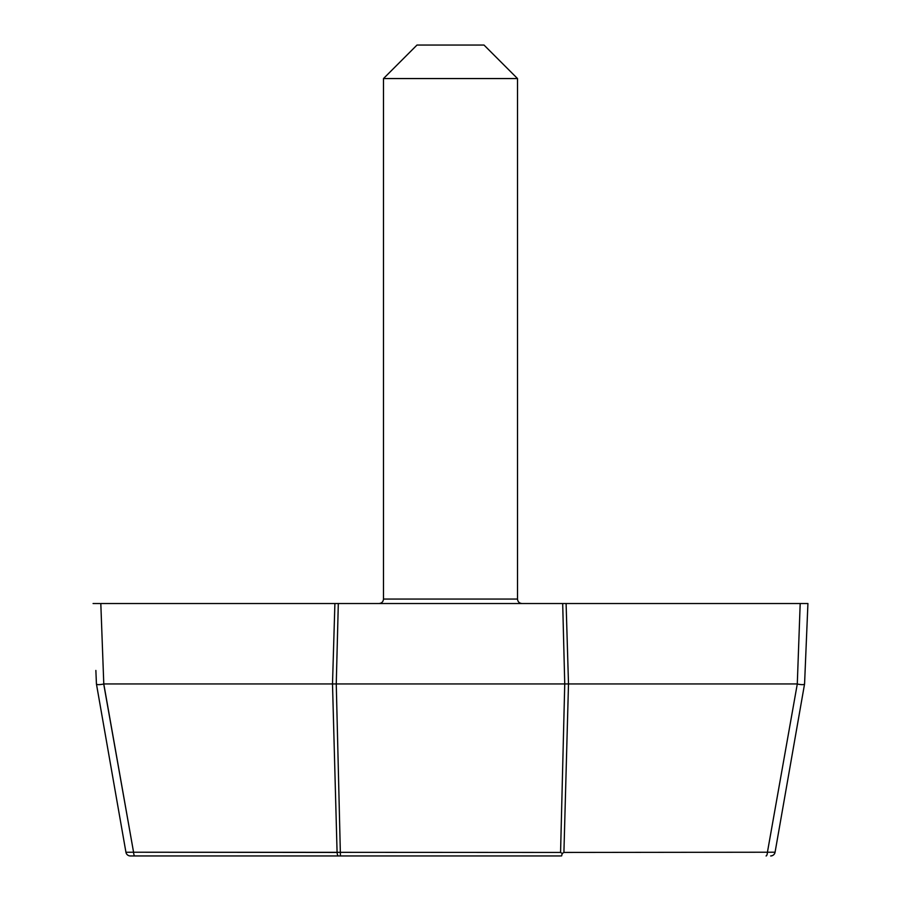 <?xml version="1.0" encoding="UTF-8"?>
<svg xmlns="http://www.w3.org/2000/svg" width="901" height="901" viewBox="0 0 901 901"><rect width="100%" height="100%" fill="white"/><g stroke="black" fill="none" stroke-linecap="round" stroke-linejoin="round"><path stroke-width="1.35" d="M560.568 855.95L130.341 855.95A4.471 4.471 0 0 1 125.937 852.256L96.43 683.949C96.88 684.85 99.301 684.873 103.716 684.028L133.573 852.222L103.784 683.938L332.503 683.938L334.902 603.524L338.314 603.524L336.253 683.938L340.432 855.95M766.075 855.95A4.471 1.374 -90 0 0 767.427 852.222L563.913 852.436L767.427 852.222L797.284 684.028L800.189 603.524L566.098 603.524L568.497 683.938L563.913 852.436L562.235 853.45L560.568 852.447L564.747 683.938L562.686 603.524L566.098 603.524M800.189 603.524L807.927 603.524L804.57 683.949L775.074 852.211L767.427 852.222M96.43 683.949L95.866 670.434M93.073 603.524L99.966 603.524M120.036 818.592L125.937 852.256L133.573 852.222A4.471 1.374 90 0 0 134.925 855.95M560.568 852.447L133.573 852.222L337.087 852.436L332.503 683.938L336.253 683.938M334.902 603.524L100.811 603.524L103.784 683.938M337.087 852.436A4.471 1.374 90 0 0 338.416 855.95M564.747 683.938L797.216 683.938M336.298 683.938L564.702 683.938M562.686 603.524L338.314 603.524M521.983 603.524C519.269 603.253 517.782 601.767 517.512 599.052L517.512 78.556L383.488 78.556L416.994 45.05L484.006 45.05L517.512 78.556M562.235 853.45L561.605 855.95M804.57 683.949C804.12 684.85 801.699 684.873 797.284 684.028M774.68 853.438L775.063 852.256A4.471 4.471 0 0 1 770.659 855.95M774.409 853.911L773.97 854.486M772.743 855.432L771.121 855.927M517.512 599.052L383.488 599.052C383.24 601.744 381.754 603.231 379.017 603.524M383.488 599.052L383.488 78.556"/></g></svg>
